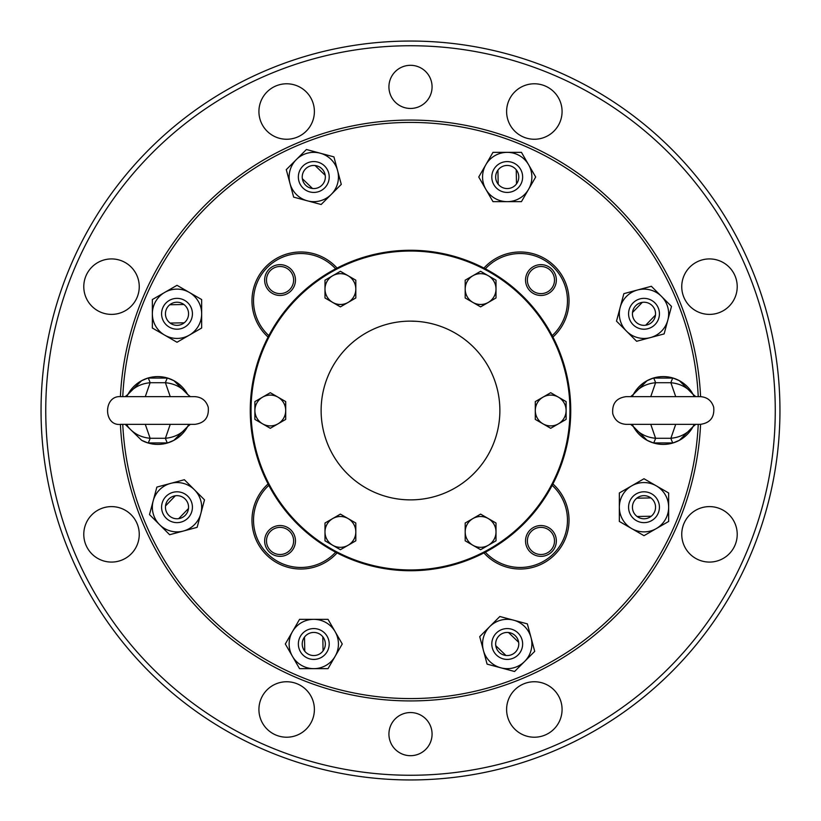 <?xml version="1.0" encoding="UTF-8"?>
<svg xmlns="http://www.w3.org/2000/svg" width="821" height="821" viewBox="0 0 821 821"><rect width="100%" height="100%" fill="white"/><g stroke="black" fill="none" stroke-linecap="round" stroke-linejoin="round"><path stroke-width="1.23" d="M302.354 178.701L312.493 188.491A11.556 11.556 0 0 1 302.354 178.701A11.556 11.556 0 0 1 315.069 165.524A11.556 11.556 0 0 1 325.219 175.314A11.556 11.556 0 0 1 312.493 188.491M325.219 175.314L315.069 165.524M170.121 323.064L184.212 322.817A11.556 11.556 0 0 1 170.121 323.064A11.556 11.556 0 0 1 169.793 304.755A11.556 11.556 0 0 1 183.894 304.499A11.556 11.556 0 0 1 184.212 322.817M183.894 304.499L169.793 304.755M518.646 642.299L508.507 632.509A11.556 11.556 0 0 1 518.646 642.299A11.556 11.556 0 0 1 505.931 655.476A11.556 11.556 0 0 1 495.781 645.686A11.556 11.556 0 0 1 508.507 632.509M495.781 645.686L505.931 655.476M642.299 302.354L632.509 312.493A11.556 11.556 0 0 1 642.299 302.354A11.556 11.556 0 0 1 655.476 315.069A11.556 11.556 0 0 1 645.686 325.219A11.556 11.556 0 0 1 632.509 312.493M645.686 325.219L655.476 315.069M497.937 170.121L498.183 184.212A11.556 11.556 0 0 1 497.937 170.121A11.556 11.556 0 0 1 516.245 169.793A11.556 11.556 0 0 1 516.501 183.894A11.556 11.556 0 0 1 498.183 184.212M516.501 183.894L516.245 169.793M323.064 650.879L322.817 636.788A11.556 11.556 0 0 1 323.064 650.879A11.556 11.556 0 0 1 304.755 651.207A11.556 11.556 0 0 1 304.499 637.106A11.556 11.556 0 0 1 322.817 636.788M304.499 637.106L304.755 651.207M650.879 497.937L636.788 498.183A11.556 11.556 0 0 1 650.879 497.937A11.556 11.556 0 0 1 651.207 516.245A11.556 11.556 0 0 1 637.106 516.501A11.556 11.556 0 0 1 636.788 498.183M637.106 516.501L651.207 516.245M178.701 518.646L188.491 508.507A11.556 11.556 0 0 1 178.701 518.646A11.556 11.556 0 0 1 165.524 505.931A11.556 11.556 0 0 1 175.314 495.781A11.556 11.556 0 0 1 188.491 508.507M175.314 495.781L165.524 505.931M302.682 166.294A15.425 15.425 0 0 1 328.708 180.907A15.425 15.425 0 0 1 306.233 190.451A15.425 15.425 0 0 1 302.682 166.294M161.583 314.063A15.425 15.425 0 0 1 177.008 298.362A15.425 15.425 0 0 1 192.432 313.694A15.425 15.425 0 0 1 177.192 329.2A15.425 15.425 0 0 1 161.583 314.063M518.318 654.706A15.425 15.425 0 0 1 493.955 651.864A15.425 15.425 0 0 1 503.14 629.122A15.425 15.425 0 0 1 518.318 654.706M654.706 302.682A15.425 15.425 0 0 1 640.093 328.708A15.425 15.425 0 0 1 630.549 306.233A15.425 15.425 0 0 1 654.706 302.682M540.936 554.503A13.557 13.557 0 0 1 529.196 534.163A13.557 13.557 0 0 1 552.687 534.163A13.557 13.557 0 0 1 540.936 554.503M266.497 540.936A13.557 13.557 0 0 1 286.837 529.196A13.557 13.557 0 0 1 286.837 552.687A13.557 13.557 0 0 1 266.497 540.936M554.503 280.064A13.557 13.557 0 0 1 534.163 291.804A13.557 13.557 0 0 1 534.163 268.313A13.557 13.557 0 0 1 554.503 280.064M280.064 266.497A13.557 13.557 0 0 1 291.804 286.837A13.557 13.557 0 0 1 268.313 286.837A13.557 13.557 0 0 1 280.064 266.497M506.937 161.583A15.425 15.425 0 0 1 522.638 177.008A15.425 15.425 0 0 1 507.306 192.432A15.425 15.425 0 0 1 491.8 177.192A15.425 15.425 0 0 1 506.937 161.583M314.063 659.417A15.425 15.425 0 0 1 298.362 644.177A15.425 15.425 0 0 1 313.694 628.568A15.425 15.425 0 0 1 329.2 643.992A15.425 15.425 0 0 1 314.063 659.417M659.417 506.937A15.425 15.425 0 0 1 644.177 522.638A15.425 15.425 0 0 1 628.568 507.306A15.425 15.425 0 0 1 643.992 491.8A15.425 15.425 0 0 1 659.417 506.937M166.294 518.318A15.425 15.425 0 0 1 177.008 491.8A15.425 15.425 0 0 1 191.303 512.992A15.425 15.425 0 0 1 166.294 518.318M540.936 556.351A15.414 15.414 0 0 1 527.595 533.24A15.414 15.414 0 0 1 554.288 533.24A15.414 15.414 0 0 1 540.936 556.351M264.649 540.936A15.414 15.414 0 0 1 287.76 527.595A15.414 15.414 0 0 1 287.76 554.288A15.414 15.414 0 0 1 264.649 540.936M556.351 280.064A15.414 15.414 0 0 1 533.24 293.405A15.414 15.414 0 0 1 533.24 266.712A15.414 15.414 0 0 1 556.351 280.064M280.064 264.649A15.414 15.414 0 0 1 293.405 287.76A15.414 15.414 0 0 1 266.712 287.76A15.414 15.414 0 0 1 280.064 264.649M289.967 183.391A24.651 24.651 0 0 1 320.169 153.188A24.651 24.651 0 0 1 331.222 194.444A24.651 24.651 0 0 1 289.967 183.391L293.651 197.132L321.155 204.501L341.279 184.376L333.911 156.873L306.418 149.504L286.283 169.639L289.967 183.391M164.682 335.132A24.651 24.651 0 0 1 164.682 292.43A24.651 24.651 0 0 1 201.658 313.786A24.651 24.651 0 0 1 164.682 335.132L177.008 342.254L201.658 328.02L201.658 299.552L177.008 285.318L152.347 299.552L152.347 328.02L164.682 335.132M531.033 637.609A24.651 24.651 0 0 1 500.831 667.812A24.651 24.651 0 0 1 489.778 626.556A24.651 24.651 0 0 1 531.033 637.609L527.349 623.868L499.845 616.499L489.778 626.556A24.651 24.651 0 0 0 483.405 650.376L487.089 664.127L514.582 671.496L534.717 651.361L531.033 637.609A24.651 24.651 0 0 1 524.65 661.428M637.609 289.967A24.651 24.651 0 0 1 667.812 320.169A24.651 24.651 0 0 1 626.556 331.222A24.651 24.651 0 0 1 637.609 289.967L623.868 293.651L616.499 321.155L636.624 341.279L664.127 333.911L671.496 306.418L651.361 286.283L637.609 289.967M258.923 709.477A27.74 27.74 0 0 0 286.662 737.217A27.74 27.74 0 0 0 314.392 709.477A27.74 27.74 0 0 0 286.662 681.748A27.74 27.74 0 0 0 258.923 709.477M83.783 534.338A27.74 27.74 0 0 0 111.523 562.077A27.74 27.74 0 0 0 139.252 534.338A27.74 27.74 0 0 0 111.523 506.608A27.74 27.74 0 0 0 83.783 534.338M83.783 286.662A27.74 27.74 0 0 0 111.523 314.392A27.74 27.74 0 0 0 139.252 286.662A27.74 27.74 0 0 0 111.523 258.923A27.74 27.74 0 0 0 83.783 286.662M258.923 111.523A27.74 27.74 0 0 0 286.662 139.252A27.74 27.74 0 0 0 314.392 111.523A27.74 27.74 0 0 0 286.662 83.783A27.74 27.74 0 0 0 258.923 111.523M506.608 111.523A27.74 27.74 0 0 0 534.338 139.252A27.74 27.74 0 0 0 562.077 111.523A27.74 27.74 0 0 0 534.338 83.783A27.74 27.74 0 0 0 506.608 111.523M681.748 286.662A27.74 27.74 0 0 0 709.477 314.392A27.74 27.74 0 0 0 737.217 286.662A27.74 27.74 0 0 0 709.477 258.923A27.74 27.74 0 0 0 681.748 286.662M681.748 534.338A27.74 27.74 0 0 0 709.477 562.077A27.74 27.74 0 0 0 737.217 534.338A27.74 27.74 0 0 0 709.477 506.608A27.74 27.74 0 0 0 681.748 534.338M506.608 709.477A27.74 27.74 0 0 0 534.338 737.217A27.74 27.74 0 0 0 562.077 709.477A27.74 27.74 0 0 0 534.338 681.748A27.74 27.74 0 0 0 506.608 709.477M388.928 86.882A21.572 21.572 0 0 0 410.5 108.454A21.572 21.572 0 0 0 432.072 86.882A21.572 21.572 0 0 0 410.5 65.311A21.572 21.572 0 0 0 388.928 86.882M388.928 734.118A21.572 21.572 0 0 0 410.5 755.689A21.572 21.572 0 0 0 432.072 734.118A21.572 21.572 0 0 0 410.5 712.546A21.572 21.572 0 0 0 388.928 734.118M41.05 410.5A369.45 369.45 0 0 0 410.5 779.95A369.45 369.45 0 0 0 779.95 410.5A369.45 369.45 0 0 0 410.5 41.05A369.45 369.45 0 0 0 41.05 410.5M485.868 164.682A24.651 24.651 0 0 1 528.57 164.682A24.651 24.651 0 0 1 507.214 201.658A24.651 24.651 0 0 1 485.868 164.682L478.746 177.008L492.98 201.658L521.448 201.658L535.682 177.008L521.448 152.347L492.98 152.347L485.868 164.682M335.132 656.318A24.651 24.651 0 0 1 292.43 656.318A24.651 24.651 0 0 1 313.786 619.342A24.651 24.651 0 0 1 335.132 656.318L342.254 643.992L328.02 619.342L299.552 619.342L285.318 643.992L299.552 668.653L328.02 668.653L335.132 656.318M656.318 485.868A24.651 24.651 0 0 1 656.318 528.57A24.651 24.651 0 0 1 619.342 507.214A24.651 24.651 0 0 1 656.318 485.868L643.992 478.746L619.342 492.98L619.342 521.448L643.992 535.682L668.653 521.448L668.653 492.98L656.318 485.868M183.391 531.033A24.651 24.651 0 0 1 153.188 500.831A24.651 24.651 0 0 1 194.444 489.778A24.651 24.651 0 0 1 183.391 531.033L197.132 527.349L204.501 499.845L184.376 479.721L156.873 487.089L149.504 514.582L169.639 534.717L183.391 531.033M483.405 650.376L479.721 636.624L489.778 626.556M485.365 552.174A47.279 47.279 0 0 0 552.902 554.319A47.279 47.279 0 0 0 552.174 485.365M268.826 485.365A47.279 47.279 0 0 0 266.681 552.902A47.279 47.279 0 0 0 335.635 552.174M552.174 335.635A47.279 47.279 0 0 0 554.319 268.098A47.279 47.279 0 0 0 485.365 268.826M335.635 268.826A47.279 47.279 0 0 0 268.098 266.681A47.279 47.279 0 0 0 268.826 335.635M483.938 552.923A48.85 48.85 0 0 0 553.836 555.591A48.85 48.85 0 0 0 552.923 483.938M268.077 483.938A48.85 48.85 0 0 0 265.409 553.836A48.85 48.85 0 0 0 337.062 552.923M552.923 337.062A48.85 48.85 0 0 0 555.591 267.164A48.85 48.85 0 0 0 483.938 268.077M337.062 268.077A48.85 48.85 0 0 0 267.164 265.409A48.85 48.85 0 0 0 268.077 337.062M675.704 424.365L670.88 438.281L655.579 438.281A6.168 0.79 106.9 0 1 653.352 442.93L647.092 440.313L633.402 426.612C638.851 433.498 646.25 437.388 655.579 438.281L650.766 424.365M650.766 396.635L655.579 382.719C646.25 383.612 638.851 387.502 633.412 394.378L647.092 380.687L652.859 378.224M675.704 396.635L670.88 382.719C680.219 383.612 687.608 387.502 693.057 394.378L693.057 394.388A33.897 33.897 0 0 1 694.166 396.635M653.352 442.93L673.107 442.93A6.168 0.79 73.1 0 1 670.88 438.281C680.219 437.388 687.608 433.498 693.057 426.622L679.378 440.313L673.6 442.776M653.352 378.071L673.107 378.071A6.168 0.79 106.9 0 0 670.88 382.719L655.579 382.719A6.168 0.79 73.1 0 0 653.352 378.071L647.092 380.687M145.296 396.635L150.12 382.719L165.421 382.719A6.168 0.79 -73.1 0 1 167.648 378.071L173.908 380.687L187.599 394.388C182.149 387.502 174.75 383.612 165.421 382.719L170.234 396.635M170.234 424.365L165.421 438.281C174.75 437.388 182.149 433.498 187.588 426.622L173.908 440.313L168.141 442.776M145.296 424.365L150.12 438.281C140.781 437.388 133.392 433.498 127.943 426.622L127.943 426.612A33.897 33.897 0 0 1 126.834 424.365M167.648 378.071L147.893 378.071A6.168 0.79 -106.9 0 1 150.12 382.719C140.781 383.612 133.392 387.502 127.943 394.378L141.623 380.687L147.4 378.224M167.648 442.93L147.893 442.93A6.168 0.79 -73.1 0 0 150.12 438.281L165.421 438.281A6.168 0.79 -106.9 0 0 167.648 442.93L173.908 440.313M673.107 442.93L679.378 440.313M673.107 378.071L679.367 380.687L693.057 394.378A33.897 33.897 0 0 0 632.293 396.635M700.59 424.365A290.429 290.429 0 0 1 410.5 700.929A290.429 290.429 0 0 1 120.41 424.365M120.41 396.635A290.429 290.429 0 0 1 410.5 120.071A290.429 290.429 0 0 1 700.59 396.635M147.893 378.071L141.623 380.687M147.893 442.93L141.633 440.313L125.203 424.354M694.166 424.365A33.897 33.897 0 0 1 632.293 424.365M698.24 424.365A288.079 288.079 0 0 1 410.5 698.579A288.079 288.079 0 0 1 122.76 424.365M122.76 396.635A288.079 288.079 0 0 1 410.5 122.421A288.079 288.079 0 0 1 698.24 396.635M188.707 424.365A33.897 33.897 0 0 1 141.756 440.384M126.834 396.635A33.897 33.897 0 0 1 187.629 394.449M262.597 423.841A15.414 15.414 0 0 0 285.708 410.5A15.414 15.414 0 0 0 262.597 397.159A15.414 15.414 0 0 0 262.597 423.841L254.89 419.398L254.89 401.602L270.294 392.705L285.708 401.602L285.708 419.398L270.294 428.295L262.597 423.841M472.896 275.733A15.414 15.414 0 0 0 472.896 302.426A15.414 15.414 0 0 0 496.007 289.084A15.414 15.414 0 0 0 472.896 275.733L480.603 271.289L496.007 280.187L496.007 297.982L480.603 306.88L465.189 297.982L465.189 280.187L472.896 275.733M324.993 289.084A15.414 15.414 0 0 0 348.104 302.426A15.414 15.414 0 0 0 348.104 275.733A15.414 15.414 0 0 0 324.993 289.084L324.993 280.187L340.397 271.289L355.811 280.187L355.811 297.982L340.397 306.88L324.993 297.982L324.993 289.084M496.007 531.916A15.414 15.414 0 0 0 472.896 518.574A15.414 15.414 0 0 0 472.896 545.267A15.414 15.414 0 0 0 496.007 531.916L496.007 540.813L480.603 549.711L465.189 540.813L465.189 523.018L480.603 514.12L496.007 523.018L496.007 531.916M558.403 397.159A15.414 15.414 0 0 0 535.292 410.5A15.414 15.414 0 0 0 558.403 423.841A15.414 15.414 0 0 0 558.403 397.159L566.11 401.602L566.11 419.398L550.706 428.295L535.292 419.398L535.292 401.602L550.706 392.705L558.403 397.159M348.104 545.267A15.414 15.414 0 0 0 348.104 518.574A15.414 15.414 0 0 0 324.993 531.916A15.414 15.414 0 0 0 348.104 545.267L340.397 549.711L324.993 540.813L324.993 523.018L340.397 514.12L355.811 523.018L355.811 540.813L348.104 545.267M250.261 410.5A160.239 160.239 0 0 0 490.619 549.27A160.239 160.239 0 0 0 490.619 271.73A160.239 160.239 0 0 0 250.261 410.5M416.668 321.339L410.5 321.124A89.376 89.376 0 0 1 487.9 455.193A89.376 89.376 0 0 1 333.1 455.193A89.376 89.376 0 0 1 410.5 321.124M45.75 410.5A364.75 364.75 0 0 0 592.875 726.39A364.75 364.75 0 0 0 592.875 94.61A364.75 364.75 0 0 0 45.75 410.5M251.041 410.5A159.459 159.459 0 0 0 490.229 548.592A159.459 159.459 0 0 0 490.229 272.408A159.459 159.459 0 0 0 251.041 410.5M626.249 396.635L626.249 396.635C616.355 397.918 611.861 403.614 612.764 413.722C614.806 420.373 619.301 423.923 626.249 424.365L700.221 424.365C710.186 423.02 714.681 417.284 713.685 407.175C711.602 400.586 707.117 397.066 700.221 396.635L626.249 396.635M630.969 424.365L626.249 424.365M695.5 424.365L700.221 424.365M190.031 424.365L194.751 424.365C204.645 423.082 209.139 417.386 208.236 407.278C206.194 400.627 201.699 397.077 194.751 396.635L120.779 396.635C103.128 395.24 103.22 426.489 120.779 424.365L125.5 424.365M194.751 424.365L120.779 424.365M630.672 396.646L633.402 394.388M630.661 424.354L633.402 426.612M695.798 424.354L693.057 426.612M695.798 396.646L693.057 394.388M190.328 424.354L187.599 426.612M190.339 396.646L187.599 394.388M125.203 396.646L127.943 394.388M647.092 440.313L652.869 442.776M679.378 380.687L673.6 378.224M173.908 380.687L168.131 378.224M141.623 440.313L147.4 442.776"/></g></svg>
